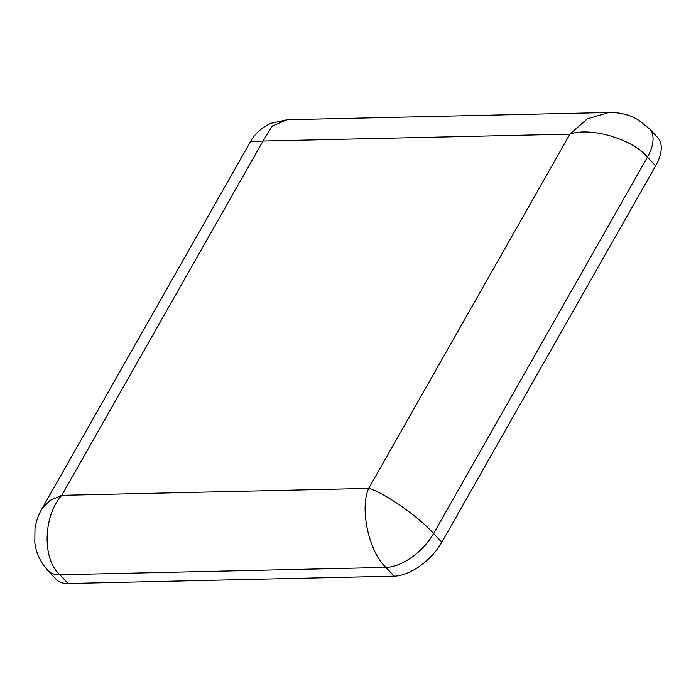 <?xml version="1.0" encoding="UTF-8"?>
<svg xmlns="http://www.w3.org/2000/svg" width="696" height="696" viewBox="0 0 696 696"><rect width="100%" height="100%" fill="white"/><g stroke="black" fill="none" stroke-linecap="round" stroke-linejoin="round"><path stroke-width="1.04" d="M655.632 165.874L647.419 157.139A42.308 22.298 136.8 0 0 649.481 128.812L657.685 137.547A42.308 22.298 136.8 0 1 655.632 165.874L441.795 542.288A42.308 22.298 136.8 0 1 394.154 576.149L68.078 583.5A42.308 22.298 136.8 0 1 56.106 579.255L47.902 570.52C40.429 562.307 36.062 552.955 34.8 542.462L34.974 528.716C36.209 521.2 38.515 514.579 41.899 508.846L50.069 500.398L61.779 495.317L368.68 488.401L569.937 134.128L263.036 141.044L61.779 495.317C43.117 515.779 42.065 559.462 59.865 574.757L68.078 583.5M649.481 128.812L637.719 119.547C630.724 115.666 623.433 113.404 615.847 112.743L608.922 112.508L587.207 118.877L569.937 134.128C590.556 126.663 633.169 139.313 647.419 157.139L433.582 533.554L441.795 542.288M394.154 576.149L385.949 567.414L59.865 574.757A42.308 22.298 136.8 0 1 47.902 570.52M433.582 533.554A42.308 22.298 136.8 0 1 385.949 567.414C369.002 552.093 359.51 508.645 368.68 488.401C383.078 491.889 418.775 516.719 433.582 533.554M41.682 509.228L250.49 141.662L263.036 141.044L272.388 125.967L287.17 119.755L608.93 112.5M250.49 141.671C254.762 133.841 261.557 127.725 270.848 123.34L287.17 119.755"/></g></svg>
